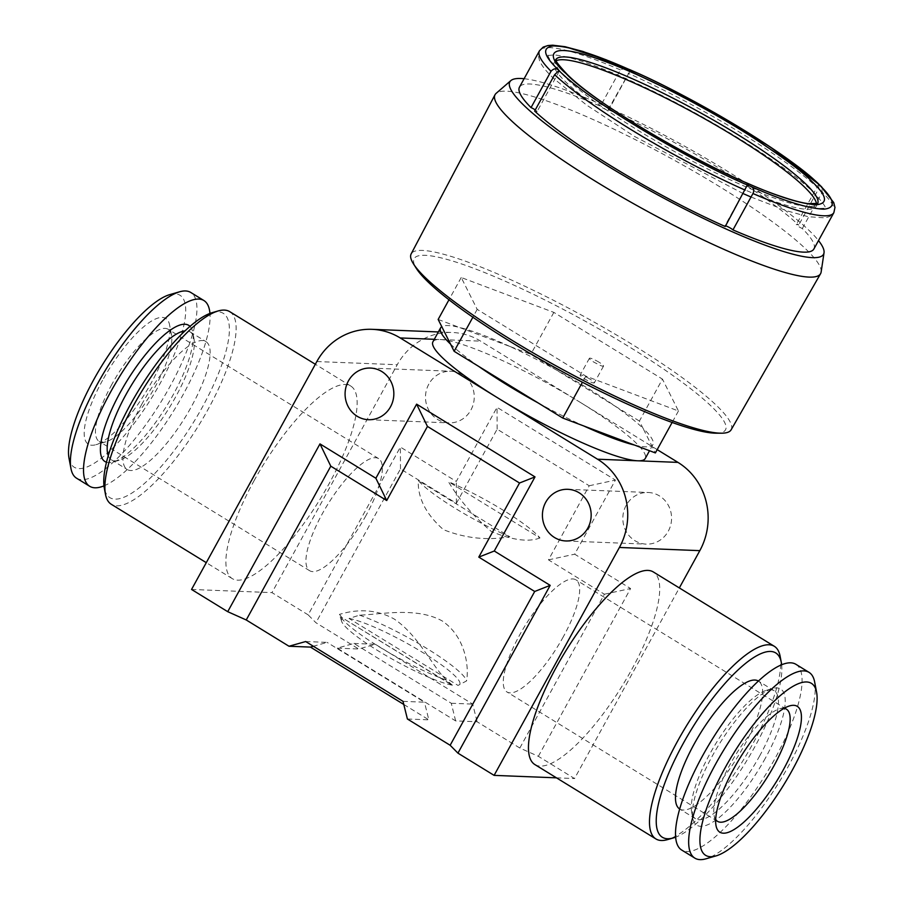 <?xml version="1.0" encoding="UTF-8"?>
<svg xmlns="http://www.w3.org/2000/svg" width="904" height="904" viewBox="0 0 904 904"><rect width="100%" height="100%" fill="white"/><g stroke="black" fill="none" stroke-linecap="round" stroke-linejoin="round"><path stroke-width="0.68" stroke-dasharray="4.52 3.39" d="M816.493 203.863A149.409 23.221 -151.2 0 1 816.052 206.485A149.409 23.221 -151.2 0 1 708.148 172.766A149.409 23.221 -151.2 0 1 566.107 82.309A149.409 23.221 -151.2 0 1 554.197 62.534A149.409 23.221 -151.2 0 1 556.186 60.76M716.002 433.185A177.67 27.617 28.8 0 0 628.8 346.571A177.67 27.617 28.8 0 0 470.69 267.166A177.67 27.617 28.8 0 0 416.394 268.477M731.121 429.818A182.563 28.374 28.8 0 0 631.772 344.187A182.563 28.374 28.8 0 0 411.15 253.911M821.137 272.036A185.749 28.871 28.8 0 0 719.494 186.586A185.749 28.871 28.8 0 0 496.126 93.361M524.105 78.727A178.981 27.821 -151.2 0 1 726.081 170.415A178.981 27.821 -151.2 0 1 818.504 240.577M111.813 384.471A65.822 19.323 121.6 0 0 99.203 441.412A65.822 19.323 121.6 0 0 105.915 441.807A65.822 19.323 121.6 0 0 155.499 386.189A65.822 19.323 121.6 0 0 171.511 335.068A65.822 19.323 121.6 0 0 168.121 329.248A65.822 19.323 121.6 0 0 111.813 384.471M365.984 515.529A65.822 19.323 -58.4 0 1 309.688 570.74A65.822 19.323 -58.4 0 1 322.299 513.8A65.822 19.323 -58.4 0 1 378.595 458.588A65.822 19.323 -58.4 0 1 365.984 515.529M102.559 380.324A73.891 21.696 121.6 0 0 95.937 444.689A73.891 21.696 121.6 0 0 151.612 382.256A73.891 21.696 121.6 0 0 169.568 324.864A73.891 21.696 121.6 0 0 102.559 380.324M69.032 458.384A100.954 29.629 121.6 0 0 160.584 382.618A100.954 29.629 121.6 0 0 169.624 294.67M76.58 478.216A109.022 32.002 121.6 0 0 169.839 386.765A109.022 32.002 121.6 0 0 190.733 292.444M103.983 485.866A109.022 32.002 121.6 0 0 183.003 394.845A109.022 32.002 121.6 0 0 209.943 313.428M108.265 455.718A75.111 22.046 121.6 0 0 111.441 459.831A75.111 22.046 121.6 0 0 119.113 460.283A75.111 22.046 121.6 0 0 175.692 396.822A75.111 22.046 121.6 0 0 193.953 338.48A75.111 22.046 121.6 0 0 190.077 331.847A75.111 22.046 121.6 0 0 184.981 330.875M106.502 462.238A79.947 23.47 121.6 0 0 113.124 462.012A79.947 23.47 121.6 0 0 173.353 394.46A79.947 23.47 121.6 0 0 192.789 332.356A79.947 23.47 121.6 0 0 189.998 326.355M141.623 404.551A75.111 22.046 -58.4 0 1 205.863 341.554A75.111 22.046 -58.4 0 1 191.478 406.529A75.111 22.046 -58.4 0 1 127.227 469.526A75.111 22.046 -58.4 0 1 141.623 404.551M563.316 636.778A65.822 19.323 -58.4 0 1 507.008 692.001A65.822 19.323 -58.4 0 1 519.619 635.06A65.822 19.323 -58.4 0 1 575.927 579.837A65.822 19.323 -58.4 0 1 563.316 636.778M715.697 819.612A65.822 19.323 -58.4 0 1 714.103 815.51A65.822 19.323 -58.4 0 1 730.104 764.389A65.822 19.323 -58.4 0 1 779.689 708.781A65.822 19.323 -58.4 0 1 784.062 708.352M814.651 682A109.022 32.002 -58.4 0 1 788.141 766.682A109.022 32.002 -58.4 0 1 706.001 858.8M795.87 664.282A109.022 32.002 -58.4 0 1 774.977 758.603A109.022 32.002 -58.4 0 1 681.718 850.054M759.778 755.733A75.111 22.046 -58.4 0 1 695.526 818.73A75.111 22.046 -58.4 0 1 691.662 812.097A75.111 22.046 -58.4 0 1 709.922 753.755A75.111 22.046 -58.4 0 1 766.502 690.306A75.111 22.046 -58.4 0 1 774.174 690.758A75.111 22.046 -58.4 0 1 759.778 755.733M765.338 758.219A79.947 23.47 -58.4 0 1 692.826 818.222A79.947 23.47 -58.4 0 1 712.262 756.117A79.947 23.47 -58.4 0 1 772.491 688.565A79.947 23.47 -58.4 0 1 765.338 758.219M679.706 809.012A75.111 22.046 121.6 0 0 679.74 809.035A75.111 22.046 121.6 0 0 743.992 746.026A75.111 22.046 121.6 0 0 758.388 681.051A75.111 22.046 121.6 0 0 758.354 681.028M657.185 449.627L579.283 401.76A121.136 18.826 -151.2 0 1 645.23 458.531M639.399 421.072L614.889 406.009A121.136 18.826 28.8 0 0 586.978 387.771A121.136 18.826 28.8 0 0 555.305 369.397L614.889 406.009A121.136 18.826 28.8 0 1 643.004 428.259L651.773 445.728A121.136 18.826 28.8 0 0 652.925 444.542A121.136 18.826 28.8 0 0 643.004 428.259L639.399 421.072L662.462 379.126L553.847 312.388L461.221 277.505L477.188 309.36L585.803 376.098L678.441 410.981L662.462 379.126M634.472 445.05A121.136 18.826 28.8 0 0 651.773 445.728L655.377 452.927M538.23 402.981A121.136 18.826 28.8 0 0 583.656 425.92M780.129 656.281A113.068 33.188 -58.4 0 1 752.648 744.105A113.068 33.188 -58.4 0 1 667.468 839.635M534.897 764.581A113.068 33.188 121.6 0 0 631.614 669.728A113.068 33.188 121.6 0 0 653.287 571.927M781.632 664.711A108.22 31.764 -58.4 0 1 754.987 746.467A108.22 31.764 -58.4 0 1 675.672 837.16M253.99 480.849A113.068 33.188 -58.4 0 1 350.707 386.008A113.068 33.188 -58.4 0 1 329.045 483.809A113.068 33.188 -58.4 0 1 232.328 578.662A113.068 33.188 -58.4 0 1 253.99 480.849M229.684 311.631A113.068 33.188 -58.4 0 1 208.022 409.444A113.068 33.188 -58.4 0 1 111.305 504.296M212.157 312.682A108.22 31.764 -58.4 0 1 202.462 406.958A108.22 31.764 -58.4 0 1 104.322 488.183M626.156 505.381A25.843 24.374 -87.7 0 0 646.179 544.129A25.843 24.374 -87.7 0 0 668.248 531.247A25.843 24.374 -87.7 0 0 648.224 492.488A25.843 24.374 -87.7 0 0 626.156 505.381M428.824 384.121A25.843 24.374 -87.7 0 0 448.859 422.88A25.843 24.374 -87.7 0 0 470.927 409.987A25.843 24.374 -87.7 0 0 450.893 371.239A25.843 24.374 -87.7 0 0 428.824 384.121M589.916 379.07A8.079 1.254 28.8 0 0 580.165 375.07A8.079 1.254 28.8 0 0 584.56 378.855A8.079 1.254 28.8 0 0 594.323 382.855A8.079 1.254 28.8 0 0 589.916 379.07M599.149 362.289A8.079 1.254 28.8 0 0 589.385 358.3A8.079 1.254 28.8 0 0 593.781 362.086A8.079 1.254 28.8 0 0 594.188 362.323L600.471 365.498A8.079 1.254 28.8 0 0 603.544 366.075A8.079 1.254 28.8 0 0 599.149 362.289M509.879 346.458A121.136 18.826 28.8 0 0 459.062 327.327L509.879 346.458A121.136 18.826 28.8 0 1 555.305 369.397L530.795 354.334L509.879 346.458M305.676 641.535L327.112 642.382L313.372 646.27M403.014 701.346L424.462 702.193L327.112 642.382M407.399 718.996L428.835 719.844L424.462 702.193M455.639 720.906L451.265 703.255L353.916 643.433L337.248 648.157L455.639 720.906L477.086 721.754L519.834 748.026L538.355 756.32L574.537 778.547L679.333 587.928M538.355 756.32L630.596 588.538L574.684 554.186L615.421 480.08L497.03 407.331L456.294 481.436L400.382 447.073L308.14 614.856L315.937 622.732L358.685 649.004L375.363 644.281L472.713 704.103L477.086 721.754M432.926 341.814A121.136 18.826 -151.2 0 1 440.417 339.542A121.136 18.826 -151.2 0 1 579.283 401.76L480.623 341.136A64.602 60.941 -87.7 0 0 452.429 332.502A64.602 60.941 -87.7 0 0 397.251 364.73L271.968 592.629L308.14 614.856M556.468 777.835L574.537 778.547M403.794 704.453L428.835 719.844M191.546 589.453L271.968 592.629M337.248 648.157L358.685 649.004M353.916 643.433L375.363 644.281M451.265 703.255L472.713 704.103M450.531 344.108A121.136 18.826 28.8 0 0 478.645 366.369M438.157 319.451L459.062 327.327A121.136 18.826 28.8 0 0 441.762 326.638M519.834 748.026L604.392 594.222L548.479 559.87L589.227 485.764L497.132 429.185L456.396 503.279L400.483 468.927L315.937 622.732M400.483 468.927L400.382 447.073M456.396 503.279L456.294 481.436M497.132 429.185L497.03 407.331M589.227 485.764L615.421 480.08M548.479 559.87L574.684 554.186M604.392 594.222L630.596 588.538M813.882 248.995A167.974 26.114 28.8 0 0 802.323 228.542A4.848 0.757 -151.2 0 1 796.322 224.497A4.848 0.757 -151.2 0 1 798.718 225.073A167.974 26.114 28.8 0 0 608.121 109.633A4.848 0.757 -151.2 0 1 608.482 110.243A4.848 0.757 -151.2 0 1 605.013 109.158A4.848 0.757 -151.2 0 1 600.403 106.243A167.974 26.114 28.8 0 0 519.472 87.146M725.234 226.508A4.848 0.757 -151.2 0 1 724.872 225.898A4.848 0.757 -151.2 0 1 725.584 225.864M535.27 109.926A4.848 0.757 -151.2 0 1 537.032 111.644A4.848 0.757 -151.2 0 1 534.637 111.068M678.441 410.981L672.124 422.462M585.803 376.098L582.425 382.245M477.188 309.36L472.871 317.225M461.221 277.505L448.972 299.778M553.847 312.388L530.795 354.334M802.323 228.542L822.301 192.19L821.352 186.563M818.934 184.518L818.696 188.721L798.718 225.073M608.121 109.633L630.45 70.286L608.482 110.243M625.794 67.902L620.393 69.89L600.403 106.243M818.741 184.043L796.322 224.497M749.608 185.941L746.84 185.941L724.872 225.898M539.982 537.948C528.682 542.332 512.478 540.197 491.369 531.529C473.267 516.094 458.961 499.483 448.452 481.708A72.275 11.232 -151.2 0 1 503.11 510.172A72.275 11.232 -151.2 0 1 539.982 537.948L448.452 481.708M509.799 536.75A72.275 11.232 -151.2 0 1 418.269 480.51L509.799 536.75C487.346 540.682 465.232 538.321 443.457 529.676C426.01 514.286 417.614 497.901 418.269 480.51M452.407 685.209L446.565 680.147A72.275 11.232 -151.2 0 1 379.036 646.699A72.275 11.232 -151.2 0 1 339.621 614.81A72.275 11.232 -151.2 0 1 339.508 614.358L342.006 617.624L452.407 685.209A67.438 10.486 -151.2 0 1 378.335 650.959A67.438 10.486 -151.2 0 1 341.565 621.206A67.438 10.486 -151.2 0 1 343.418 618.246M446.565 680.147C432.236 666.598 418.665 635.422 394.212 619.037C368.968 604.934 344.955 612.912 339.508 614.358M359.487 615.149A72.275 11.232 -151.2 0 1 427.016 648.597A72.275 11.232 -151.2 0 1 466.543 680.938L458.023 685.435L349.034 618.472L359.487 615.149C381.68 614.381 416.552 606.799 442.214 620.946C466.227 637.343 469.029 667.966 466.543 680.938M349.034 618.472A67.438 10.486 -151.2 0 1 422.609 652.428A67.438 10.486 -151.2 0 1 458.283 685.368M555.847 59.551A149.409 23.221 28.8 0 0 555.734 59.743A149.409 23.221 28.8 0 0 567.644 79.507A149.409 23.221 28.8 0 0 709.685 169.975A149.409 23.221 28.8 0 0 817.589 203.694A149.409 23.221 28.8 0 0 817.691 203.502M316.841 361.543L397.251 364.73M434.304 339.305L480.623 341.136M751.021 197.027L786.943 210.847L808.21 216.711L825.284 217.909L830.03 216.372L833.861 212.643A167.974 26.114 28.8 0 0 822.301 192.19M818.696 188.721A167.974 26.114 28.8 0 0 628.111 73.28M620.393 69.89A167.974 26.114 28.8 0 0 539.462 50.794L543.27 47.076M555.847 59.438L554.197 62.534M309.688 570.74L99.203 441.412M105.915 441.807L95.937 444.689M193.953 338.48L192.789 332.356M190.077 331.847L205.863 341.554M717.494 821.329L507.008 692.001M779.689 708.781L789.667 705.888M691.662 812.097L692.826 818.222M695.526 818.73L679.74 809.035M652.925 444.542L649.524 450.723M350.707 386.008L315.349 364.267M565.768 540.954L646.179 544.129M368.448 419.705L448.859 422.88M589.385 358.3L580.165 375.07M603.544 366.075L594.323 382.855M438.35 331.949L452.429 332.502M370.482 368.064L450.893 371.239M567.814 489.313L648.224 492.488M232.328 578.662L206.281 562.661M774.174 690.758L758.388 681.051M766.502 690.306L772.491 688.565M714.103 815.51L716.036 825.725M786.412 709.177L575.927 579.837M111.441 459.831L127.227 469.526M119.113 460.283L113.124 462.012M171.511 335.068L169.568 324.864M378.595 458.588L168.121 329.248M559.305 71.133L537.032 111.644M817.781 203.434L816.052 206.485M450.599 684.339L342.006 617.624M341.565 621.206L339.621 614.81M547.96 55.46L554.118 54.941C571.158 56.353 599.94 66.421 640.45 85.157C706.318 115.599 785.61 164.844 813.261 192.202C830.606 210.621 823.985 208.519 825.295 208.18L819.25 208.496C803.396 207.479 774.83 197.513 733.551 178.596C667.57 148.166 587.803 98.672 560.062 71.224C547.157 58.681 547.801 54.522 548.039 55.246L547.96 55.46M743.291 193.659L634.02 136.165L586.504 105L553.338 78.207C546.4 71.608 541.812 65.811 539.598 60.828L538.366 56.003L539.462 50.794M833.861 212.643L834.968 207.536"/><path stroke-width="1.36" d="M556.186 60.76A149.409 23.221 -151.2 0 1 669.141 99.79A149.409 23.221 -151.2 0 1 804.153 186.71A149.409 23.221 -151.2 0 1 816.493 203.863M510.862 80.592L496.126 93.361A185.749 28.871 28.8 0 0 495.03 94.728L411.15 253.911A182.563 28.374 28.8 0 0 413.512 263.945L416.394 268.477A177.67 27.617 28.8 0 0 510.862 341.915A177.67 27.617 28.8 0 0 716.002 433.185L721.381 433.197A182.563 28.374 28.8 0 0 731.121 429.818L820.572 273.697A185.749 28.871 28.8 0 0 821.137 272.036L824.03 252.758A178.981 27.821 -151.2 0 1 607.273 165.726A178.981 27.821 -151.2 0 1 510.862 80.592A178.981 27.821 -151.2 0 1 524.105 78.727M413.512 263.945A182.563 28.374 28.8 0 0 510.579 339.395A182.563 28.374 28.8 0 0 721.381 433.197M495.03 94.728A185.749 28.871 28.8 0 0 596.188 181.715A185.749 28.871 28.8 0 0 820.572 273.697M818.504 240.577A178.981 27.821 -151.2 0 1 824.03 252.758M209.943 313.428A109.022 32.002 121.6 0 0 203.886 300.523L190.733 292.444A109.022 32.002 121.6 0 0 179.602 291.789L169.624 294.67A100.954 29.629 121.6 0 0 93.575 379.962A100.954 29.629 121.6 0 0 69.032 458.384L70.964 468.588A109.022 32.002 121.6 0 0 76.58 478.216L89.733 486.307A109.022 32.002 121.6 0 0 103.983 485.866M179.602 291.789A109.022 32.002 121.6 0 0 97.474 383.906A109.022 32.002 121.6 0 0 70.964 468.588M203.886 300.523A109.022 32.002 121.6 0 0 110.627 391.986A109.022 32.002 121.6 0 0 89.733 486.307M184.981 330.875A75.111 22.046 121.6 0 0 125.837 394.856A75.111 22.046 121.6 0 0 108.265 455.718M189.998 326.355A79.947 23.47 121.6 0 0 120.277 392.37A79.947 23.47 121.6 0 0 106.502 462.238M784.062 708.352A65.822 19.323 -58.4 0 1 786.412 709.177A65.822 19.323 -58.4 0 1 773.801 766.117A65.822 19.323 -58.4 0 1 717.494 821.329A65.822 19.323 -58.4 0 1 715.697 819.612M734.003 768.321A73.891 21.696 -58.4 0 1 789.667 705.888A73.891 21.696 -58.4 0 1 783.056 770.264A73.891 21.696 -58.4 0 1 716.036 825.725A73.891 21.696 -58.4 0 1 734.003 768.321M792.04 770.615A100.954 29.629 -58.4 0 1 715.991 855.907A100.954 29.629 -58.4 0 1 725.019 767.971A100.954 29.629 -58.4 0 1 816.583 692.204A100.954 29.629 -58.4 0 1 792.04 770.615M715.991 855.907L706.001 858.8A109.022 32.002 -58.4 0 1 694.871 858.145A109.022 32.002 -58.4 0 1 715.765 763.823A109.022 32.002 -58.4 0 1 809.035 672.361A109.022 32.002 -58.4 0 1 814.651 682L816.583 692.204M694.871 858.145L681.718 850.054A109.022 32.002 -58.4 0 1 702.611 755.744A109.022 32.002 -58.4 0 1 795.87 664.282L809.035 672.361M758.354 681.028A75.111 22.046 121.6 0 0 694.136 744.06A75.111 22.046 121.6 0 0 679.706 809.012M506.556 384.596A121.136 18.826 28.8 0 0 538.23 402.981L478.645 366.369A121.136 18.826 28.8 0 0 506.556 384.596M649.524 450.723L645.23 458.531A121.136 18.826 -151.2 0 1 637.749 460.791A121.136 18.826 -151.2 0 1 498.872 398.585L400.212 337.949A64.602 60.941 -87.7 0 0 372.019 329.327A64.602 60.941 -87.7 0 0 316.841 361.543L191.546 589.453L227.729 611.68L319.971 443.898L375.872 478.25L416.62 404.156L535.01 476.905L494.273 551.011L550.186 585.363L457.944 753.145L494.115 775.372L556.468 777.835M583.656 425.92A121.136 18.826 28.8 0 0 634.472 445.05L562.74 418.043L582.425 382.245M675.672 837.16A108.22 31.764 -58.4 0 1 673.457 837.895L667.468 839.635A113.068 33.188 -58.4 0 1 655.92 838.946A113.068 33.188 -58.4 0 1 677.593 741.133A113.068 33.188 -58.4 0 1 774.31 646.292A113.068 33.188 -58.4 0 1 780.129 656.281L781.293 662.406A108.22 31.764 -58.4 0 1 781.632 664.711M774.31 646.292L653.287 571.927A113.068 33.188 121.6 0 0 556.559 666.768A113.068 33.188 121.6 0 0 534.897 764.581L655.92 838.946M673.457 837.895A108.22 31.764 -58.4 0 1 683.141 743.63A108.22 31.764 -58.4 0 1 781.293 662.406M206.281 562.661L111.305 504.296A113.068 33.188 -58.4 0 1 105.474 494.307A113.068 33.188 -58.4 0 1 132.967 406.484A113.068 33.188 -58.4 0 1 218.147 310.953A113.068 33.188 -58.4 0 1 229.684 311.631L315.349 364.267M105.474 494.307L104.322 488.183A108.22 31.764 -58.4 0 1 130.628 404.122A108.22 31.764 -58.4 0 1 212.157 312.682L218.147 310.953M545.745 502.206A25.843 24.374 -87.7 0 0 565.768 540.954A25.843 24.374 -87.7 0 0 587.837 528.072A25.843 24.374 -87.7 0 0 567.814 489.313A25.843 24.374 -87.7 0 0 545.745 502.206M348.413 380.946A25.843 24.374 -87.7 0 0 368.448 419.705A25.843 24.374 -87.7 0 0 390.517 406.811A25.843 24.374 -87.7 0 0 370.482 368.064A25.843 24.374 -87.7 0 0 348.413 380.946M441.762 326.638A121.136 18.826 28.8 0 0 440.61 327.824A121.136 18.826 28.8 0 0 450.531 344.108L438.157 319.451L448.972 299.778M313.372 646.27L310.445 647.094L403.794 704.453M457.944 753.145L450.147 745.269L407.399 718.996L403.014 701.346L305.676 641.535L288.997 646.247L310.445 647.094M679.333 587.928L699.82 550.649A64.602 60.941 -87.7 0 0 677.955 462.385L657.185 449.627M450.147 745.269L534.705 591.476L478.792 557.113L519.529 483.007L427.445 426.428L386.709 500.533L330.796 466.181L246.238 619.974L288.997 646.247M246.238 619.974L227.729 611.68M494.115 775.372L619.409 547.462A64.602 60.941 -87.7 0 0 597.533 459.209L498.872 398.585A121.136 18.826 -151.2 0 1 432.926 341.814L440.61 327.824M319.971 443.898L330.796 466.181M375.872 478.25L386.709 500.533M416.62 404.156L427.445 426.428M535.01 476.905L519.529 483.007M494.273 551.011L478.792 557.113M550.186 585.363L534.705 591.476M725.584 225.864A4.848 0.757 -151.2 0 1 729.415 227.537A4.848 0.757 -151.2 0 1 732.952 229.898A167.974 26.114 28.8 0 0 813.882 248.995L833.861 212.643L834.968 207.445L833.748 202.643L821.352 186.552L819.001 184.585A4.848 0.757 28.8 0 1 818.934 184.518C794.322 157.929 690.306 94.931 628.336 69.099L630.144 69.811C698.159 99.576 786.717 153.104 818.741 184.043M559.305 71.133L559.011 70.523L554.627 74.716L534.637 111.068A167.974 26.114 28.8 0 0 725.234 226.508L746.84 185.941M531.043 107.599L551.022 71.246A167.974 26.114 28.8 0 1 539.462 50.794L519.472 87.146A167.974 26.114 28.8 0 0 531.043 107.599A4.848 0.757 -151.2 0 1 535.27 109.926M672.124 422.462L655.377 452.927L634.472 445.05M472.871 317.225L454.136 351.306L478.645 366.369M538.23 402.981L562.74 418.043M450.531 344.108L454.136 351.306M543.27 47.076L547.993 45.528L552.728 45.2L564.932 46.68L583.024 51.494L628.336 69.099C594.821 54.296 570.096 46.545 554.141 45.855C541.394 47.098 542.999 55.302 558.932 70.456A4.848 0.757 28.8 0 1 559.011 70.523C583.611 97.112 687.639 160.11 749.608 185.941C753.552 187.331 754.659 189.863 752.942 193.546L732.952 229.898M558.932 70.456C556.536 67.992 553.903 68.252 551.022 71.246M749.608 185.941C783.113 200.744 807.848 208.496 823.793 209.186C836.539 207.943 834.946 199.739 819.001 184.585M811.848 181.422C803.498 172.517 783.813 157.872 752.783 137.453C721.584 117.305 672.971 90.287 631.489 72.218C541.315 33.075 544.332 55.28 566.085 73.62C589.035 98.581 688.226 158.629 746.455 182.823C778.005 196.767 801.362 204.078 816.504 204.733C828.493 203.49 826.945 195.716 811.848 181.422M817.691 203.502A149.409 23.221 28.8 0 0 805.69 183.919A149.409 23.221 28.8 0 0 664.248 93.756A149.409 23.221 28.8 0 0 555.847 59.551M619.409 547.462L699.82 550.649M677.955 462.385L597.533 459.209M400.212 337.949L434.304 339.305M752.942 193.546A167.974 26.114 28.8 0 0 833.861 212.643M554.627 74.716A167.974 26.114 28.8 0 0 745.212 190.156M817.781 203.434L807.961 203.637C801.339 202.699 792.492 200.349 781.451 196.575C719.968 176.54 600.81 108.446 567.136 74.331C550.016 55.946 557.7 60.376 555.847 59.438M372.019 329.327L438.35 331.949M539.462 50.794L543.18 47.121L548.118 45.505L565.305 46.748L606.075 59.732L700.442 104.819L770.197 146.923L819.984 185.218L833.68 202.496L834.968 207.536M743.291 193.659L751.021 197.027"/></g></svg>
